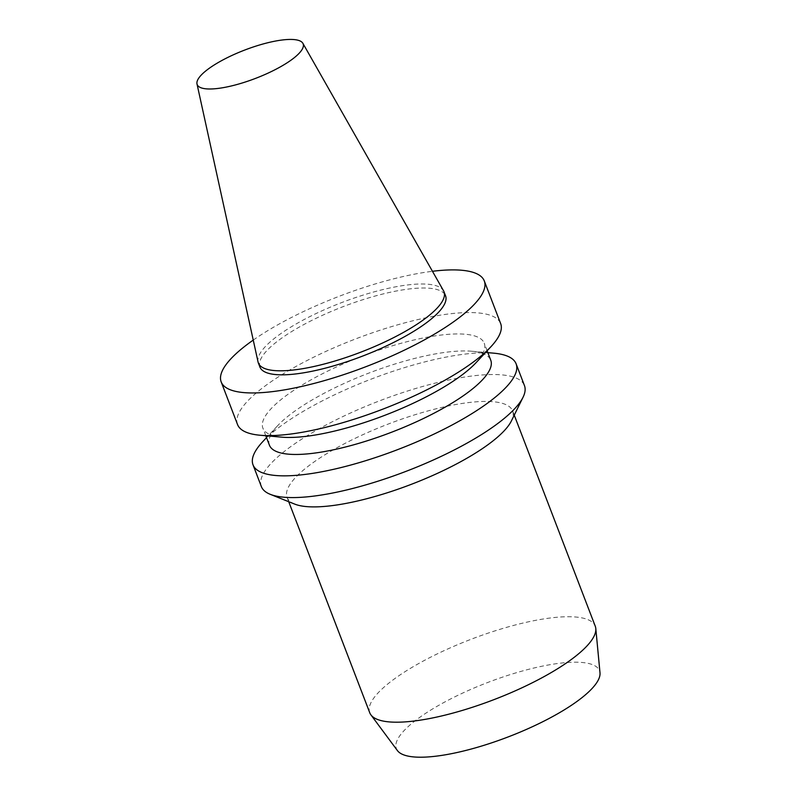 <?xml version="1.0" encoding="UTF-8"?>
<svg xmlns="http://www.w3.org/2000/svg" width="797" height="797" viewBox="0 0 797 797"><rect width="100%" height="100%" fill="white"/><g stroke="black" fill="none" stroke-linecap="round" stroke-linejoin="round"><path stroke-width="0.6" stroke-dasharray="3.98 2.99" d="M258.059 361.997A99.416 26.57 159 0 1 341.664 302.591A99.416 26.57 159 0 1 443.54 290.795M253.247 340.08A140.91 37.658 159 0 1 432.452 271.289M259.922 367.048A99.416 26.57 159 0 1 343.208 306.616A99.416 26.57 159 0 1 445.553 295.797M237.556 424.572A140.91 37.658 159 0 1 355.611 338.924A140.91 37.658 159 0 1 500.655 323.582M281.959 437.164A118.544 31.681 159 0 1 262.9 428.178A118.544 31.681 159 0 1 362.217 356.12A118.544 31.681 159 0 1 484.237 343.218A118.544 31.681 159 0 1 476.088 362.645M269.426 445.184A118.544 31.681 159 0 1 277.575 425.757A118.544 31.681 159 0 1 368.742 373.126A118.544 31.681 159 0 1 471.704 351.238A118.544 31.681 159 0 1 490.763 360.224M262.691 441.727A140.91 37.658 159 0 1 371.063 379.163A140.91 37.658 159 0 1 493.453 353.141M261.346 486.549A140.91 37.658 159 0 1 379.402 400.901A140.91 37.658 159 0 1 524.446 385.559M294.721 504.102A120.775 32.279 159 0 1 287.089 497.448A120.775 32.279 159 0 1 388.278 424.034A120.775 32.279 159 0 1 512.601 410.883A120.775 32.279 159 0 1 511.395 420.936M369.738 712.747A120.775 32.279 159 0 1 470.927 639.333A120.775 32.279 159 0 1 595.249 626.183M397.434 750.605A108.79 29.071 159 0 1 487.525 682.561A108.79 29.071 159 0 1 600.002 672.837M487.136 350.78L484.237 343.218M265.8 435.75L262.9 428.178M277.575 425.757L266.527 437.623M471.704 351.238L487.864 352.653M514.244 415.137L512.601 410.883M288.723 501.712L287.089 497.448"/><path stroke-width="1.2" d="M293.226 58.53A56.756 15.163 159 0 1 235.254 84.98A56.756 15.163 159 0 1 196.998 83.954A56.756 15.163 159 0 1 244.729 50.052A56.756 15.163 159 0 1 302.88 43.317A56.756 15.163 159 0 1 293.226 58.53M302.88 43.317L443.54 290.795A99.416 26.57 159 0 1 443.999 291.772A99.416 26.57 159 0 1 426.634 317.445A99.416 26.57 159 0 1 326.89 363.302A99.416 26.57 159 0 1 258.377 363.024A99.416 26.57 159 0 1 258.059 361.997L196.998 83.954M432.452 271.289A140.91 37.658 159 0 1 484.287 280.923A140.91 37.658 159 0 1 459.66 317.316A140.91 37.658 159 0 1 318.302 382.311A140.91 37.658 159 0 1 221.187 381.922A140.91 37.658 159 0 1 253.247 340.08M443.999 291.772L445.553 295.797A99.416 26.57 159 0 1 428.178 321.47A99.416 26.57 159 0 1 328.434 367.327A99.416 26.57 159 0 1 259.922 367.048L258.377 363.024M484.287 280.923L500.655 323.582A140.91 37.658 159 0 1 490.972 346.675A140.91 37.658 159 0 1 476.038 359.975A140.91 37.658 159 0 1 260.211 435.252A140.91 37.658 159 0 1 237.556 424.572L221.187 381.922M490.972 346.675L476.088 362.645A118.544 31.681 159 0 1 463.525 373.823A118.544 31.681 159 0 1 281.959 437.164L260.211 435.252M487.136 350.78L490.763 360.224A118.544 31.681 159 0 1 470.051 390.839A118.544 31.681 159 0 1 351.128 445.513A118.544 31.681 159 0 1 269.426 445.184L265.8 435.75M487.864 352.653L493.453 353.141A140.91 37.658 159 0 1 516.107 363.821A140.91 37.658 159 0 1 491.48 400.214A140.91 37.658 159 0 1 350.122 465.209A140.91 37.658 159 0 1 253.008 464.82A140.91 37.658 159 0 1 262.691 441.727L266.527 437.623M516.107 363.821L524.446 385.559A140.91 37.658 159 0 1 523.031 397.285A140.91 37.658 159 0 1 499.819 421.942A140.91 37.658 159 0 1 376.682 481.597A140.91 37.658 159 0 1 270.253 494.319A140.91 37.658 159 0 1 261.346 486.549L253.008 464.82M523.031 397.285L511.395 420.936A120.775 32.279 159 0 1 491.5 442.066A120.775 32.279 159 0 1 385.947 493.194A120.775 32.279 159 0 1 294.721 504.102L270.253 494.319M514.244 415.137L595.249 626.183A120.775 32.279 159 0 1 595.797 628.534A120.775 32.279 159 0 1 574.149 657.366A120.775 32.279 159 0 1 457.07 711.95A120.775 32.279 159 0 1 370.914 714.869A120.775 32.279 159 0 1 369.738 712.747L288.723 501.712M595.797 628.534L600.002 672.837A108.79 29.071 159 0 1 580.495 698.81A108.79 29.071 159 0 1 475.042 747.975A108.79 29.071 159 0 1 397.434 750.605L370.914 714.869"/></g></svg>

